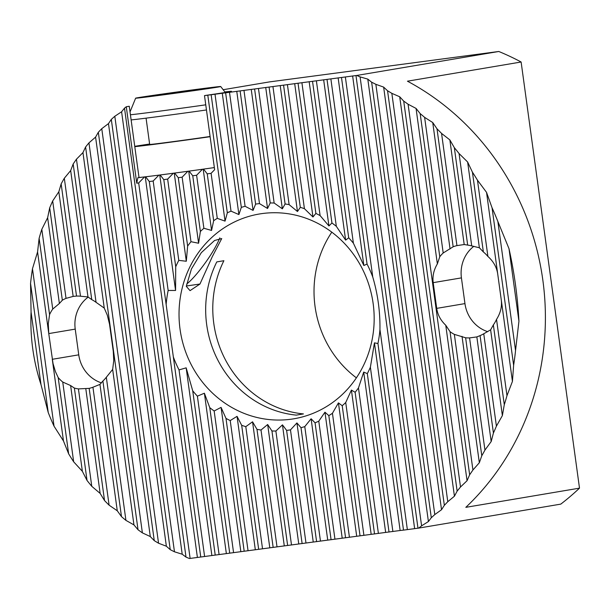 <?xml version="1.0" encoding="UTF-8"?>
<svg xmlns="http://www.w3.org/2000/svg" width="610" height="610" viewBox="0 0 610 610"><rect width="100%" height="100%" fill="white"/><g stroke="black" fill="none" stroke-linecap="round" stroke-linejoin="round"><path stroke-width="0.91" d="M139.019 177.51A51.919 0.595 -7.8 0 0 141.97 177.205A51.919 0.595 -7.8 0 0 210.923 168.063A51.919 0.595 -7.8 0 0 214.346 167.567M210.923 168.063L214.354 167.605M144.532 176.915L138.683 182.947L136.754 183.198L126.285 106.75L129.251 106.247L139.019 177.556L137.829 177.754L141.97 177.205M138.683 182.947L190.122 558.424L189.405 558.516A259.601 243.474 80.4 0 1 186.004 557.098L124.509 108.145A259.601 243.474 80.4 0 1 126.285 106.75M356.697 75.465A259.601 243.474 80.4 0 1 360.091 76.891L421.594 525.843A259.601 243.474 80.4 0 1 418.696 528.1L560.788 504.119A259.601 243.474 -99.6 0 0 579.5 488.145L465.826 507.337A259.601 243.474 -99.6 0 0 407.45 81.191L521.123 62.006A259.601 243.474 -99.6 0 0 498.789 51.484L356.697 75.465L204.495 95.617L214.636 169.687L211.098 173.339L217.267 218.35L225.052 221.125L227.324 212.829A114.222 107.131 80.4 0 1 231.022 211.151L238.899 214.567L241.324 207.369A114.222 107.131 80.4 0 1 245.106 206.294L253.074 210.404L255.62 204.106A114.222 107.131 80.4 0 1 259.486 203.595L267.554 208.483L270.207 202.962A114.222 107.131 80.4 0 1 274.149 203.016L282.346 208.803L285.091 203.976A114.222 107.131 80.4 0 1 289.117 204.632L297.466 211.517L300.303 207.331A114.222 107.131 80.4 0 1 304.413 208.666L312.96 216.992L315.881 213.416A114.222 107.131 80.4 0 1 320.105 215.582L328.935 225.952L331.939 222.993A114.222 107.131 80.4 0 1 336.323 226.318L345.618 240.111L348.714 237.824A114.222 107.131 80.4 0 1 353.381 243.177L363.842 265.495L367.06 264.077A114.222 107.131 80.4 0 1 372.763 277.039C377.803 294.165 380.198 311.664 379.954 329.537L407.358 529.61L403.5 530.12L377.941 343.521L374.441 342.858L400.145 530.494L403.5 530.12M211.098 173.339L207.24 173.85L213.652 220.706A114.222 107.131 80.4 0 1 217.267 218.35M498.789 51.484L269.49 81.9L223.176 89.716M31.072 312.084L41.007 384.643C33.314 361.082 30.004 336.895 31.072 312.084L30.553 283.452A259.601 243.474 80.4 0 1 32.475 268.751L37.576 251.915L39.116 238.319A259.601 243.474 80.4 0 1 41.816 229.299L47.633 217.717L49.692 207.842A259.601 243.474 80.4 0 1 52.681 200.957L58.827 191.784L61.152 183.884A259.601 243.474 80.4 0 1 64.317 178.242L70.668 170.571L73.177 163.991A259.601 243.474 80.4 0 1 76.448 159.202L82.952 152.607L85.591 147.002A259.601 243.474 80.4 0 1 88.961 142.87L95.579 137.113L98.324 132.278A259.601 243.474 80.4 0 1 101.763 128.679L108.473 123.609L111.31 119.415A259.601 243.474 80.4 0 1 114.81 116.266L174.468 551.791L182.207 554.216L186.004 557.098M174.468 551.791A259.601 243.474 80.4 0 1 170.243 549.663L166.362 546.225L158.547 543.22A259.601 243.474 80.4 0 1 154.261 540.643L150.296 536.564L142.382 532.865A259.601 243.474 80.4 0 1 138.028 529.762L133.948 524.905L125.927 520.376A259.601 243.474 80.4 0 1 121.481 516.617L117.273 510.783L109.099 505.179A259.601 243.474 80.4 0 1 104.531 500.566L100.147 493.414L91.767 486.307A259.601 243.474 80.4 0 1 87.032 480.451L82.373 471.324L73.665 461.808A259.601 243.474 80.4 0 1 68.64 453.817L63.47 440.969L54.038 426.199A259.601 243.474 80.4 0 1 48.236 412.528L41.007 384.643M124.509 108.145L121.596 111.775L114.81 116.266M207.796 95.152L225.052 221.125M207.24 173.85L203.526 169.107M203.183 169.153L211.578 230.435L213.652 220.706M190.122 558.424L400.145 530.494M145.256 176.831L197.388 557.387M204.495 95.617L206.401 95.297A52.956 0.61 172.2 0 0 231.487 91.34A52.956 0.61 172.2 0 0 224.899 91.942M374.441 342.858L370.377 367.243A114.222 107.131 80.4 0 1 367.319 373.617L363.697 372.077L358.466 387.945A114.222 107.131 80.4 0 1 355.127 392.291L351.413 390.087L345.717 402.524A114.222 107.131 80.4 0 1 342.218 405.719L338.428 402.89L332.442 413.283A114.222 107.131 80.4 0 1 328.836 415.639L324.955 412.2L318.778 421.159A114.222 107.131 80.4 0 1 315.073 422.837L311.108 418.765L304.779 426.619A114.222 107.131 80.4 0 1 300.997 427.694L296.933 422.928L290.482 429.875A114.222 107.131 80.4 0 1 286.616 430.393L282.453 424.85L275.888 431.026A114.222 107.131 80.4 0 1 271.953 430.973L267.66 424.522L261.004 430.012A114.222 107.131 80.4 0 1 256.985 429.356L252.54 421.807L245.799 426.657A114.222 107.131 80.4 0 1 241.682 425.322L237.046 416.34L230.222 420.572A114.222 107.131 80.4 0 1 225.99 418.407L221.072 407.373L214.163 410.995A114.222 107.131 80.4 0 1 209.779 407.671L204.388 393.214L197.388 396.157A114.222 107.131 80.4 0 1 192.722 390.804L186.164 367.838L179.043 369.912L204.602 556.503M179.043 369.912A114.222 107.131 80.4 0 1 173.339 356.949L200.743 557.014M158.882 175.131L153.171 181.025L168.162 290.467L175.566 290.467L175.726 266.745A114.222 107.131 80.4 0 1 178.783 260.371L186.309 261.248L187.636 246.043A114.222 107.131 80.4 0 1 190.976 241.697L198.593 243.245L200.385 231.464A114.222 107.131 80.4 0 1 203.877 228.27L211.578 230.435M153.171 181.025L149.305 181.536L166.141 304.451A114.222 107.131 80.4 0 1 168.162 290.467M173.339 173.24L167.651 179.104L178.783 260.371M167.651 179.104L163.793 179.614L175.726 266.745M197.388 396.157L219.089 554.582M192.722 390.804L215.223 555.092M187.857 171.273L182.138 177.182L190.976 241.697M182.138 177.182L178.273 177.693L187.636 246.043M214.163 410.995L233.569 552.66M209.779 407.671L229.711 553.171M202.436 169.26L196.618 175.261L203.877 228.27M196.618 175.261L192.752 175.772L200.385 231.464M230.222 420.572L248.049 550.738M225.99 418.407L244.191 551.249M245.799 426.657L262.536 548.817M241.682 425.322L258.671 549.328M211.151 94.771L227.324 212.829M215.017 94.26L231.022 211.151M261.004 430.012L277.016 546.895M256.985 429.356L273.158 547.406M225.631 92.85L241.324 207.369M229.497 92.339L245.106 206.294M275.888 431.026L291.496 544.974M271.953 430.973L287.638 545.485M240.119 90.936L255.62 204.106M243.977 90.417L259.486 203.595M290.482 429.875L305.984 543.053M286.616 430.393L302.118 543.571M418.696 528.1L417.98 528.199L355.981 75.564M379.954 329.537A114.222 107.131 80.4 0 1 377.941 343.521M370.377 367.243L392.878 531.531M367.319 373.617L389.02 532.042M358.466 387.945L378.398 533.453M355.127 392.291L374.532 533.963M345.717 402.524L363.911 535.366M342.218 405.719L360.052 535.885M332.442 413.283L349.431 537.288M328.836 415.639L345.565 537.807M318.778 421.159L334.951 539.209M315.073 422.837L331.085 539.728M254.599 89.014L270.207 202.962M258.465 88.496L274.149 203.016M304.779 426.619L320.463 541.131M300.997 427.694L316.605 541.649M497.859 221.46L515.541 350.536L518.935 321.241C517.646 296.834 514.337 272.647 508.999 248.682L497.859 221.46A259.601 243.474 80.4 0 0 492.057 207.789L486.536 192.356L477.462 180.171A259.601 243.474 80.4 0 0 472.437 172.18L467.634 162.001L459.063 153.537A259.601 243.474 80.4 0 0 454.336 147.673L449.86 139.911L441.564 133.422A259.601 243.474 80.4 0 0 437.004 128.809L432.734 122.541L424.621 117.364A259.601 243.474 80.4 0 0 420.176 113.612L416.058 108.42L408.075 104.219A259.601 243.474 80.4 0 0 403.713 101.115L399.71 96.769L391.841 93.345A259.601 243.474 80.4 0 0 387.556 90.768L383.644 87.1L375.859 84.325A259.601 243.474 80.4 0 0 371.635 82.197L367.799 79.117L360.091 76.891M515.541 350.536A259.601 243.474 80.4 0 1 513.628 365.23L512.43 381.418L506.979 395.669A259.601 243.474 80.4 0 1 504.287 404.689L502.373 415.608L496.41 426.146A259.601 243.474 80.4 0 1 493.421 433.031L491.18 441.548L484.942 450.104A259.601 243.474 80.4 0 1 481.786 455.746L479.338 462.754L472.925 469.997A259.601 243.474 80.4 0 1 469.647 474.778L467.054 480.718L460.504 486.986A259.601 243.474 80.4 0 1 457.142 491.119L454.427 496.212L447.778 501.71A259.601 243.474 80.4 0 1 444.339 505.309L441.533 509.724L434.793 514.573A259.601 243.474 80.4 0 1 431.293 517.722L428.411 521.55L421.594 525.843M521.123 62.006L579.5 488.145M223.893 260.714A103.837 97.386 -99.6 0 0 303.429 413.923L296.33 415.12A103.837 97.386 -99.6 0 1 216.786 261.911L223.893 260.714M296.933 422.928L313.25 542.023M251.244 89.388L267.554 208.483M311.108 418.765L327.73 540.102M269.086 87.093L285.091 203.976M265.724 87.466L282.346 208.803M324.955 412.2L342.21 538.18M283.566 85.171L300.303 207.331M280.211 85.545L297.466 211.517M338.428 402.89L356.697 536.259M298.046 83.25L315.881 213.416M294.691 83.623L312.96 216.992M351.413 390.087L371.177 534.337M312.534 81.328L331.939 222.993M309.171 81.702L328.935 225.952M363.697 372.077L385.657 532.416M327.013 79.407L348.714 237.824M323.658 79.78L345.618 240.111M341.493 77.485L367.06 264.077M338.138 77.859L363.842 265.495M407.358 529.61L417.98 528.199M352.626 75.937L414.625 528.573M345.359 76.974L372.763 277.039M282.453 424.85L298.763 543.945M236.764 91.309L253.074 210.404M267.66 424.522L284.283 545.866M222.276 93.231L238.899 214.567M252.54 421.807L269.795 547.788M237.046 416.34L255.315 549.709M221.072 407.373L240.836 551.623M192.752 175.772L189.108 171.105M188.719 171.158L198.593 243.245M204.388 393.214L226.348 553.544M178.273 177.693L174.651 173.065M174.239 173.118L186.309 261.248M186.164 367.838L211.868 555.466M163.793 179.614L160.155 174.971M159.751 175.017L175.566 290.467M149.305 181.536L145.599 176.786M173.339 356.949L166.141 304.451M39.116 238.319L49.57 314.6L48.289 323.765L48.762 333.586L53.017 363.499L55.388 371.528L58.186 377.537L68.64 453.817M58.186 377.537A33.748 31.651 -99.6 0 0 62.738 382.035L73.665 461.808M41.816 229.299L52.742 309.072A33.748 31.651 -99.6 0 0 49.57 314.6M49.692 207.842L62.342 300.219L59.383 303.49L52.742 309.072M52.681 200.957L66.025 298.374A33.748 31.651 -99.6 0 0 62.342 300.219M62.738 382.035L70.623 385.55L74.382 388.074L87.032 480.451M74.382 388.074A33.748 31.651 -99.6 0 0 78.423 388.898L91.767 486.307M61.152 183.884L76.524 296.079L73.162 296.407L66.025 298.374M64.317 178.242L80.474 296.208A33.748 31.651 -99.6 0 0 76.524 296.079M78.423 388.898L89.167 388.372L104.531 500.566M89.167 388.372A33.748 31.651 -99.6 0 0 92.941 387.22L109.099 505.179M73.177 163.991L91.752 299.609L87.985 296.956L80.474 296.208M76.448 159.202L96.06 302.324A33.748 31.651 -99.6 0 0 91.752 299.609M92.941 387.22L99.956 384.399L102.899 380.998L121.481 516.617M102.899 380.998A33.748 31.651 -99.6 0 0 106.323 377.262L125.927 520.376M85.591 147.002L138.028 529.762M88.961 142.87L142.382 532.865M98.324 132.278L154.261 540.643M101.763 128.679L158.547 543.22M111.31 119.415L170.243 549.663M492.057 207.789L513.628 365.23M477.462 180.171L487.908 256.452A33.748 31.651 -99.6 0 0 483.364 251.953L479.384 247.774L471.721 245.914A33.748 31.651 -99.6 0 0 467.679 245.09L464.195 244.534L456.936 245.617A33.748 31.651 -99.6 0 0 453.161 246.768L443.195 252.99A33.748 31.651 -99.6 0 0 439.779 256.726L437.355 263.894C433.756 269.971 432.368 276.223 433.191 282.651L436.714 308.37C437.644 314.783 440.664 320.41 445.757 325.244L450.043 331.665A33.748 31.651 -99.6 0 0 454.351 334.379L472.925 469.997M472.437 172.18L483.364 251.953M454.351 334.379L465.628 337.78A33.748 31.651 -99.6 0 0 469.578 337.909L476.845 336.918L480.078 335.614A33.748 31.651 -99.6 0 0 483.753 333.769L490.623 329.835L493.353 324.909A33.748 31.651 -99.6 0 0 496.532 319.388L506.979 395.669M493.353 324.909L504.287 404.689M459.063 153.537L471.721 245.914M454.336 147.673L467.679 245.09M483.753 333.769L496.41 426.146M480.078 335.614L493.421 433.031M441.564 133.422L456.936 245.617M437.004 128.809L453.161 246.768M469.578 337.909L484.942 450.104M465.628 337.78L481.786 455.746M424.621 117.364L443.195 252.99M420.176 113.612L439.779 256.726M450.043 331.665L469.647 474.778M408.075 104.219L460.504 486.986M403.713 101.115L457.142 491.119M391.841 93.345L447.778 501.71M387.556 90.768L444.339 505.309M375.859 84.325L434.793 514.573M371.635 82.197L431.293 517.722M330.872 78.896L353.381 243.177M316.392 80.817L336.323 226.318M301.912 82.739L320.105 215.582M287.424 84.653L304.413 208.666M272.944 86.574L289.117 204.632M30.553 283.452L48.236 412.528M32.475 268.751L54.038 426.199M101.451 382.874A33.748 31.651 80.4 0 1 78.751 354.837L75.228 329.118A33.748 31.651 80.4 0 1 88.229 297.093M106.323 377.262L112.652 369.431L113.757 360.632L113.269 351.276L109.541 324.215L107.284 315.118L104.249 308.08L96.06 302.324M473.848 246.295A33.748 31.651 -99.6 0 0 461.427 277.885L464.95 303.605A33.748 31.651 -99.6 0 0 487.741 331.672M496.532 319.388C500.536 313.06 502.106 306.517 501.245 299.746L497.722 274.027C496.731 267.271 493.459 261.415 487.908 256.452M280.966 420.031A103.837 97.386 -99.6 0 0 293.89 418.788A103.837 97.386 -99.6 0 0 373.152 303.589A103.837 97.386 -99.6 0 0 259.319 214.003A103.837 97.386 -99.6 0 0 185.951 352.717A103.837 97.386 -99.6 0 0 280.966 420.031M356.392 377.834A103.837 97.386 80.4 0 1 331.802 232.166M199.966 284.031L190.046 290.642L186.294 286.342L191.441 268.949L201.331 252.647L214.537 240.508L221.735 238.563L212.242 256.772L199.966 284.031L186.355 285.991M367.799 79.117L428.411 521.55M383.644 87.1L441.533 509.724M399.71 96.769L454.427 496.212M416.058 108.42L437.355 263.894M445.757 325.244L467.054 480.718M462.029 336.369L479.338 462.754M432.734 122.541L450.05 248.926M476.845 336.918L491.18 441.548M449.86 139.911L464.195 244.534M490.623 329.835L502.373 415.608M467.634 162.001L479.384 247.774M486.536 192.356L497.722 274.027M501.245 299.746L512.43 381.418M508.999 248.682L518.935 321.241M121.596 111.775L182.207 554.216M108.473 123.609L166.362 546.225M95.579 137.113L150.296 536.564M82.952 152.607L104.249 308.08M112.652 369.431L133.948 524.905M99.956 384.399L117.273 510.783M70.668 170.571L87.985 296.956M85.812 388.791L100.147 493.414M58.827 191.784L73.162 296.407M70.623 385.55L82.373 471.324M47.633 217.717L59.383 303.49M37.576 251.915L48.762 333.586L75.228 329.118M78.751 354.837L52.285 359.298L63.47 440.969M219.844 237.869C215.749 247.774 208.574 259.143 198.319 271.984C193.82 277.443 189.962 281.454 186.729 284.024M136.754 183.198L137.829 177.754M189.695 90.615L160.59 94.718L189.733 90.89M164.014 93.818A42.929 0.496 -7.8 0 0 135.641 98.172A42.929 0.496 -7.8 0 0 178.234 92.842A42.929 0.496 -7.8 0 0 220.698 86.521A42.929 0.496 -7.8 0 0 164.014 93.818M134.787 146.652A51.919 0.595 -7.8 0 0 137.746 146.347A51.919 0.595 -7.8 0 0 201.78 137.898A51.919 0.595 -7.8 0 0 210.122 136.709M149.618 144.029A51.919 0.595 -7.8 0 0 134.749 146.362M210.092 136.472A35.304 0.404 172.2 0 1 196.298 138.462A35.304 0.404 172.2 0 1 149.671 144.463L146.072 118.149M131.127 119.903A51.919 0.595 -7.8 0 0 198.113 111.15A51.919 0.595 -7.8 0 0 206.454 109.96M205.753 104.821A51.919 0.595 172.2 0 1 130.418 114.756M433.191 282.651L461.427 277.885M436.714 308.37L464.95 303.605M135.641 98.172L130.029 111.92M220.698 86.521L225.311 92.468"/></g></svg>
